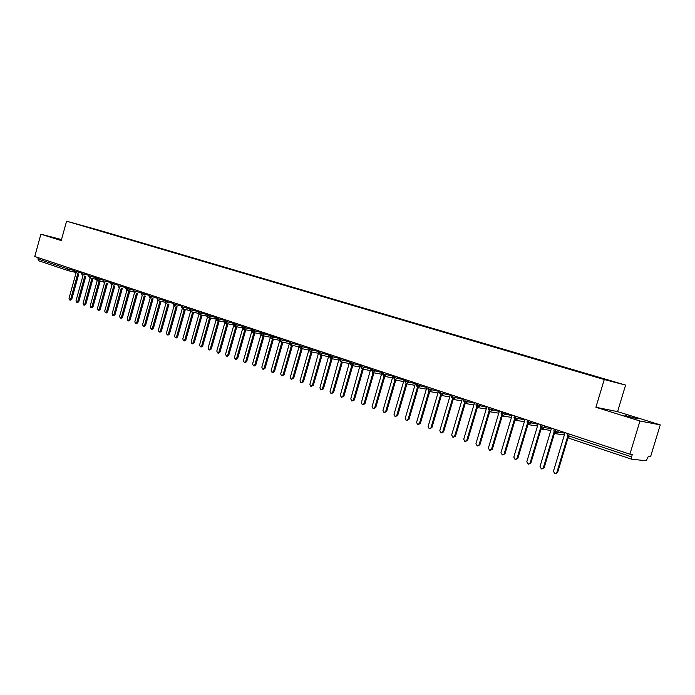 <?xml version="1.0" encoding="UTF-8"?>
<svg xmlns="http://www.w3.org/2000/svg" width="695" height="695" viewBox="0 0 695 695"><rect width="100%" height="100%" fill="white"/><g stroke="black" fill="none" stroke-linecap="round" stroke-linejoin="round"><path stroke-width="1.04" d="M625.005 415.497L637.758 418.842L625.005 415.497M660.25 424.88L617.577 411.631L595.902 407.27L639.956 421.005L660.25 424.88L650.59 456.615L648.348 456.354L646.228 460.776L631.651 459.204L568.953 438.224L631.59 459.178M625.604 385.091L97.578 229.784L66.581 221.184L604.259 379.548L625.604 385.091L617.577 411.631M124.44 237.786L605.519 379.713L102.877 231.756M124.344 238.09L77.319 224.198L102.956 231.461M569.344 434.071L568.779 435.939L631.581 456.876L632.311 454.469L629.896 454.182L639.956 421.005M631.581 456.876L631.651 459.204M68.24 270.659L38.642 260.755L37.93 258.974L38.286 257.671M61.516 239.558L40.866 234.215L34.75 256.498L629.896 454.182M595.902 407.27L604.259 379.548M40.866 234.215L61.238 240.566L66.581 221.184M61.438 239.844L60.248 239.636L61.386 240.036M558.415 430.44L557.903 432.142L555.157 433.611L555.522 429.475M544.863 425.939L544.359 427.625L541.7 429.102L541.987 424.984M531.527 421.509L531.023 423.185L528.348 424.636L528.669 420.562M540.51 428.137L530.103 462.94L528.122 464.164L526.819 461.767L538.026 424.271L527.019 421.961L528.548 424.688M518.392 417.148L517.897 418.807L515.264 420.258L515.551 416.201M527.323 423.837L517.045 458.274L515.091 459.499L513.814 457.119L524.916 419.91L513.944 417.599L515.455 420.31M505.465 412.856L504.978 414.507L502.372 415.94L502.641 411.918M492.738 408.625L492.251 410.267L489.688 411.701L489.932 407.696M501.564 415.402L491.521 449.161L489.619 450.377L488.394 448.049L499.279 411.388L488.385 409.086L489.871 411.753M480.202 404.464L479.724 406.089L477.187 407.513L477.413 403.534M467.857 400.363L467.379 401.979L464.877 403.395L465.085 399.434M476.588 407.174L466.771 440.326L464.912 441.525L463.73 439.24L474.424 403.126L463.608 400.833L465.059 403.447M455.703 396.324L455.225 397.922L452.723 399.33L452.94 395.403M443.723 392.345L443.254 393.935L440.812 395.342L440.465 393.161L440.978 391.433M450.282 395.168L439.561 392.814L440.986 395.394M431.916 388.418L431.456 389.999L429.05 391.407L428.685 389.235L429.189 387.515M438.476 391.25L427.799 388.896L429.223 391.45M420.284 384.561L419.832 386.125L417.452 387.523L417.078 385.369L417.573 383.657M426.852 387.393L416.218 385.039L417.626 387.575M408.825 380.756L408.373 382.311L406.028 383.701L405.637 381.555L406.132 379.861M415.393 383.597L404.803 381.234L406.193 383.744M397.531 377.003L397.08 378.549L394.734 379.922L394.36 377.793L394.856 376.108M386.403 373.302L385.951 374.84L383.666 376.221L383.249 374.092L383.736 372.416M375.43 369.662L374.987 371.182L372.694 372.546L372.294 370.435L372.781 368.776M364.614 366.065L364.171 367.577L361.939 368.949L361.496 366.838L361.973 365.188M353.946 362.521L353.512 364.024L351.27 365.379L350.845 363.294L351.322 361.652M343.426 359.028L343 360.523L340.776 361.869L340.35 359.793L340.819 358.16M333.061 355.588L332.627 357.065L330.472 358.42L329.995 356.335L330.464 354.719M322.828 352.191L322.402 353.659L320.273 355.006L319.787 352.938L320.247 351.331M312.741 348.838L312.316 350.297L310.179 351.627L309.718 349.576L310.179 347.987M302.785 345.528L302.368 346.987L300.292 348.317L299.78 346.266L300.24 344.685M292.969 342.27L292.552 343.712L290.501 345.041L289.98 343L290.432 341.427M290.788 345.111L299.059 346.779L290.866 345.12M283.282 339.056L282.874 340.489L280.841 341.81L280.311 339.777L280.763 338.213M281.119 341.879L289.302 343.547L281.197 341.888M273.726 335.876L273.317 337.301L271.311 338.621L270.772 336.597L271.215 335.042M271.58 338.682L279.651 340.341L271.658 338.691M264.3 332.749L263.892 334.165L261.902 335.477L261.355 333.461L261.798 331.915M262.171 335.537L270.129 337.179L262.25 335.546M254.987 329.656L254.587 331.063L252.624 332.366L252.068 330.36L252.502 328.831M252.884 332.427L260.729 334.06L252.954 332.436M245.804 326.607L245.405 328.005L243.597 329.343L242.903 327.302L243.328 325.781M243.719 329.361L251.46 330.985L243.789 329.369M236.734 323.592L236.343 324.982L234.423 326.276L233.85 324.287L234.276 322.775M234.667 326.337L242.312 327.944L234.736 326.346M227.786 320.621L227.395 322.002L225.493 323.288L224.911 321.307L225.345 319.804M225.736 323.349L233.277 324.947L225.806 323.357M218.951 317.685L218.56 319.057L216.684 320.343L216.093 318.371L216.519 316.877M224.355 321.976L216.988 320.404M210.229 314.783L209.847 316.147L208.057 317.45L207.388 315.469L207.805 313.984M208.213 317.485L215.554 319.057L208.283 317.493M201.62 311.925L201.229 313.28L199.396 314.557L198.787 312.602L199.204 311.125M199.621 314.609L206.867 316.173L199.682 314.618M193.114 309.101L192.732 310.448L190.908 311.716L190.3 309.77L190.717 308.302M191.134 311.768L198.284 313.323L191.195 311.777M184.714 306.313L184.331 307.65L182.533 308.91L181.916 306.973L182.325 305.522M182.75 308.971L189.813 310.5L182.811 308.98M176.417 303.559L176.043 304.888L174.332 306.165L173.637 304.219L174.045 302.768M168.225 300.831L167.851 302.16L166.088 303.411L165.462 301.491L165.862 300.049M160.137 298.146L159.763 299.458L158.017 300.709L157.383 298.798L157.782 297.364M158.225 300.761L165.019 302.256L158.286 300.77M152.136 295.488L151.771 296.8L150.042 298.042L149.408 296.139L149.807 294.715M144.239 292.864L143.882 294.167L142.24 295.427L141.519 293.507L141.919 292.1M136.481 293.273L129.079 319.752L127.819 320.786L127.176 319.075L134.509 292.83L133.735 290.918L134.126 289.511M128.731 287.713L128.375 288.998L126.768 290.249L126.038 288.347L126.429 286.948M128.836 290.71L121.486 317.042L120.235 318.067L119.61 316.373L126.89 290.275L133.344 291.726L126.942 290.284M121.112 285.185L120.756 286.462L119.097 287.687L118.437 285.819L118.828 284.429M113.589 282.683L113.233 283.96L111.669 285.193L110.922 283.308L111.313 281.927M106.153 280.215L105.796 281.475L104.172 282.691L103.503 280.832L103.885 279.459M98.794 277.774L98.447 279.025L96.779 280.215L96.162 278.391L96.544 277.027M97.022 280.285L103.164 281.675L97.065 280.285M91.532 275.359L91.184 276.61L89.594 277.809L88.908 275.976L89.281 274.612M95.832 279.234L89.811 277.861M84.347 272.97L84.008 274.212L82.427 275.411L81.741 273.578L82.114 272.232M77.249 270.616L76.91 271.849L75.338 273.039L74.652 271.224L75.025 269.877M564.522 432.464L564.887 433.202L553.455 471.271L554.81 473.729L557.607 472.539L555.331 473.764M568.076 437.685L557.607 472.539M567.546 436.842L556.843 472.487M550.996 427.972L551.352 428.702L540.032 466.484L541.362 468.908L544.142 467.735L541.848 468.943M554.488 433.22L544.142 467.735M553.924 432.472L543.368 467.674M541.127 428.806L530.893 463L528.582 464.208M538.026 424.271L537.678 423.55M527.965 424.454L517.845 458.344L515.525 459.534M524.916 419.91L524.569 419.198M501.086 413.23L511.998 415.619L500.999 452.549L502.25 454.904L504.996 453.766L502.667 454.938M515.012 420.145L504.996 453.766M514.343 419.598L504.188 453.687M511.998 415.619L511.659 414.906M502.259 415.897L492.347 449.248L490.01 450.412M499.279 411.388L498.949 410.684M486.43 406.532L486.761 407.227L475.971 443.61L477.17 445.921L479.889 444.8L477.543 445.955M489.706 411.709L479.889 444.8M488.976 411.266L479.055 444.713M477.352 407.557L467.622 440.421L465.259 441.568M474.424 403.126L474.103 402.431M461.958 398.4L462.271 399.078L451.68 434.94L452.836 437.198L455.529 436.104L453.166 437.242M465.172 403.474L455.529 436.104M464.39 403.135L454.678 436.008M449.986 394.421L450.299 395.099L439.805 430.7L440.943 432.942L443.618 431.856L441.256 432.976M453.183 399.434L443.618 431.856M452.367 399.156L442.758 431.751M438.197 390.512L438.502 391.181L428.103 426.522L429.223 428.745L431.89 427.668L429.519 428.78M441.368 395.455L431.89 427.668M440.534 395.22L431.013 427.555M426.582 386.646L426.878 387.315L416.574 422.404L417.669 424.61L419.441 423.429L420.327 423.542L417.956 424.645M429.727 391.546L420.327 423.542M428.867 391.328L419.441 423.429M415.132 382.849L415.428 383.501L405.211 418.347L406.288 420.527L408.043 419.354L408.929 419.476L406.558 420.562M418.251 387.68L408.929 419.476M417.382 387.497L408.043 419.354M403.847 379.096L404.134 379.748L394.013 414.35L395.064 416.514L396.802 415.341L397.696 415.462L395.325 416.548M406.94 383.883L397.696 415.462M406.054 383.709L396.802 415.341M392.718 375.404L393.005 376.047L382.98 410.406L384.005 412.552L385.725 411.388L386.629 411.51L384.257 412.587M395.785 380.139L386.629 411.51M394.899 379.974L385.725 411.388M381.755 371.764L382.033 372.398L372.094 406.523L373.111 408.643L374.796 407.487L375.708 407.618L373.337 408.677M384.795 376.447L375.708 407.618M383.901 376.282L374.796 407.487M370.948 368.168L361.365 402.692L362.356 404.794L364.032 403.639L364.953 403.778L362.582 404.829M373.962 372.807L364.953 403.778M373.05 372.633L364.032 403.639M360.288 364.632L350.784 398.913L351.757 400.998L353.416 399.851L354.337 399.99L351.974 401.032M363.277 369.219L354.337 399.99M362.364 369.045L353.416 399.851M349.776 361.139L340.35 395.186L341.306 397.253L342.948 396.115L343.877 396.254L341.514 397.288M352.739 365.674L343.877 396.254M351.818 365.501L342.948 396.115M339.403 357.69L330.064 391.511L331.002 393.561L332.618 392.423L333.557 392.571L331.194 393.596M342.348 362.191L333.557 392.571M341.427 362.008L332.618 392.423M329.178 354.294L319.909 387.888L320.838 389.921L322.437 388.792L323.375 388.939L321.02 389.947M332.106 358.75L323.375 388.939M331.168 358.568L322.437 388.792M319.092 350.949L309.901 384.318L310.813 386.333L312.394 385.204L313.341 385.351L310.986 386.359M321.993 355.354L313.341 385.351M321.055 355.171L312.394 385.204M308.997 349.628L300.023 380.791L300.918 382.789L302.481 381.668L303.437 381.816L301.091 382.815M312.02 352.009L303.437 381.816M311.073 351.818L302.481 381.668M309.379 348.204L309.145 347.639M299.076 346.718L290.284 377.307L291.162 379.296L292.708 378.176L293.664 378.332L291.327 379.322M302.177 348.708L293.664 378.332M301.23 348.516L292.708 378.176M289.329 343.695L280.667 373.875L281.527 375.847L283.056 374.735L284.02 374.892L281.692 375.873M292.473 345.45L284.02 374.892M291.518 345.259L283.056 374.735M279.729 340.663L271.18 370.487L272.032 372.442L273.543 371.33L274.508 371.495L272.996 372.598L272.179 372.468M282.891 342.235L274.508 371.495M281.935 342.044L273.543 371.33M270.259 337.631L261.824 367.151L262.658 369.08L264.152 367.976L265.125 368.142L263.631 369.245L262.797 369.106M273.439 339.064L265.125 368.142M272.475 338.873L264.152 367.976M260.929 334.625L252.58 363.85L253.397 365.77L254.883 364.666L255.856 364.84L254.379 365.935L253.536 365.787M264.109 335.937L255.856 364.84M263.144 335.737L254.883 364.666M251.712 331.637L243.459 360.592L244.266 362.495L245.726 361.4L246.708 361.574L245.248 362.668L244.405 362.521M254.9 332.853L246.708 361.574M253.927 332.644L245.726 361.4M242.624 328.683L234.458 357.378L235.249 359.263L236.7 358.177L237.681 358.351L236.239 359.437L235.379 359.289M245.813 329.804L237.681 358.351M244.84 329.595L236.7 358.177M233.659 325.746L225.571 354.207L226.353 356.075L227.786 354.997L228.768 355.171L227.343 356.248L226.474 356.101M236.839 326.798L228.768 355.171M235.857 326.589L227.786 354.997M224.806 322.845L216.797 351.071L217.561 352.93L218.986 351.852L219.976 352.026L218.56 353.103L217.683 352.956M227.977 323.827L219.976 352.026M226.996 323.618L218.986 351.852M216.076 319.969L208.135 347.978L208.891 349.828L210.29 348.751L211.289 348.933L209.881 350.002L209.004 349.846M219.238 320.89L211.289 348.933M218.247 320.682L210.29 348.751M207.449 317.12L199.578 344.929L200.325 346.753L201.706 345.684L202.705 345.867L201.324 346.935L200.438 346.779M210.594 317.997L202.705 345.867M209.603 317.789L201.706 345.684M198.935 314.305L191.134 341.914L191.863 343.73L193.236 342.661L194.235 342.844L192.863 343.912L191.968 343.747M202.071 315.139L194.235 342.844M201.072 314.922L193.236 342.661M190.526 311.525L182.794 338.934L183.515 340.732L184.87 339.673L185.869 339.855L184.514 340.915L183.61 340.75M193.644 312.316L185.869 339.855M192.654 312.098L184.87 339.673M182.22 308.762L174.549 335.989L175.262 337.779L176.6 336.719L177.607 336.91L176.269 337.961L175.357 337.796M185.33 309.527L177.607 336.91M184.331 309.31L176.6 336.719M174.019 306.035L166.418 333.087L167.113 334.86L168.442 333.809L169.45 334L168.121 335.051L167.208 334.877M177.112 306.773L169.45 334M176.113 306.556L168.442 333.809M165.923 303.341L158.373 330.212L159.059 331.975L160.38 330.924L161.388 331.124L160.076 332.167L159.155 331.993M168.998 304.054L161.388 331.124M167.99 303.837L160.38 330.924M157.921 300.674L150.433 327.38L151.11 329.126L152.413 328.083L153.421 328.275L152.118 329.317L151.197 329.143M160.979 301.369L153.421 328.275M159.972 301.144L152.413 328.083M150.172 298.077L142.588 324.574L143.248 326.311L144.543 325.277L145.559 325.469L144.265 326.502L143.335 326.329M153.056 298.711L145.559 325.469M152.049 298.494L144.543 325.277M142.214 295.418L134.839 321.811L135.49 323.531L136.767 322.497L137.784 322.697L136.507 323.731L135.568 323.549M145.229 296.087L137.784 322.697M144.221 295.87L136.767 322.497M137.497 293.498L130.104 319.952L128.836 320.986L127.897 320.803M129.852 290.944L122.511 317.241L121.26 318.267L120.313 318.084M119.358 287.747L112.121 313.697L112.746 315.382L113.989 314.366L115.014 314.566L113.772 315.591L112.825 315.4M122.303 288.408L115.014 314.566M121.286 288.182L113.989 314.366M111.912 285.254L104.728 311.065L105.345 312.733L106.57 311.716L107.595 311.925L106.37 312.932L105.414 312.75M114.84 285.914L107.595 311.925M113.824 285.68L106.57 311.716M104.554 282.778L97.422 308.45L98.03 310.118L99.246 309.101L100.271 309.31L99.055 310.317L98.099 310.126M107.464 283.438L100.271 309.31M106.439 283.213L99.246 309.101M97.291 280.346L90.202 305.87L90.793 307.52L92.001 306.512L93.026 306.721L91.827 307.729L90.863 307.538M100.167 280.997L93.026 306.721M99.15 280.763L92.001 306.512M90.098 277.93L83.061 303.324L83.643 304.966L84.842 303.958L85.867 304.167L84.677 305.166L83.713 304.975M92.965 278.582L85.867 304.167M91.94 278.347L84.842 303.958M82.992 275.55L75.998 300.805L76.58 302.429L77.762 301.43L78.787 301.639L77.605 302.638L76.641 302.447M85.841 276.202L78.787 301.639M84.816 275.967L77.762 301.43M75.972 273.187L69.022 298.311L69.587 299.927L70.76 298.928L71.794 299.145L70.621 300.136L69.656 299.945M78.796 273.839L71.794 299.145M77.77 273.604L70.76 298.928M568.05 433.637L567.511 435.452L568.779 435.939L568.953 438.224L567.537 435.365M68.51 270.746L74.356 272.092L68.553 270.746M37.93 258.974L67.65 268.887L68.014 267.549M70.23 268.287L69.891 269.512L68.345 270.694L67.65 268.887L74.452 270.572M553.819 430.796L557.903 432.142L564.853 433.133M540.328 426.304L544.359 427.625L551.326 428.65M475.927 404.846L486.743 407.253M451.515 396.715L462.253 399.139M393.57 377.42L404.108 379.852M382.476 373.719L392.97 376.16M371.538 370.079L381.998 372.52M360.757 366.491L371.182 368.923M350.132 362.946L360.514 365.388M339.655 359.463L350.002 361.895M329.317 356.014L339.629 358.455M319.127 352.617L329.395 355.058M309.067 349.272L319.3 351.705M299.154 345.971L309.318 348.395M289.363 342.705L299.397 345.111M279.711 339.49L289.607 341.87M270.19 336.319L279.946 338.682M260.79 333.183L270.416 335.52M251.512 330.099L261.007 332.41M242.355 327.05L251.729 329.334M233.32 324.035L242.564 326.303M224.398 321.064L233.52 323.314M215.589 318.128L224.598 320.352M206.893 315.235L215.789 317.433M198.31 312.376L207.084 314.557M189.831 309.544L198.492 311.708M181.456 306.756L190.013 308.893M173.576 302.612L173.177 304.036L181.638 306.121M165.019 301.283L173.368 303.376M156.957 298.598L165.193 300.666M148.982 295.94L157.122 297.99M141.111 293.316L149.147 295.349M136.437 290.275L136.081 291.57L141.276 292.734M125.647 288.164L133.492 290.154M118.428 284.29L118.046 285.662L125.804 287.608M110.548 283.134L118.202 285.089M103.129 280.658L110.696 282.596M95.797 278.217L103.277 280.137M88.552 275.802L95.945 277.705M81.758 272.11L81.385 273.448L88.699 275.298M74.313 271.059L81.532 272.918M527.548 420.188L527.045 421.874M514.465 415.845L513.961 417.521M488.906 407.348L488.411 409.007M464.112 399.112L463.626 400.754M440.057 391.129L439.579 392.745M428.294 387.219L427.825 388.826M416.705 383.371L416.236 384.969M405.281 379.574L404.82 381.164M134.387 292.795L136.081 291.57L133.336 290.727M530.103 462.94L530.893 463M517.045 458.274L517.845 458.344M491.521 449.161L492.347 449.248M466.771 440.326L467.622 440.421M129.079 319.752L130.104 319.952M121.486 317.042L122.511 317.241M68.457 270.729L38.642 260.755M555.8 433.723L564.375 434.914M542.256 429.197L550.831 430.431M555.131 433.602L553.793 430.883L554.332 429.084M528.938 424.749L537.504 426.018M541.622 429.076L540.302 426.382L540.832 424.602M515.82 420.362L524.386 421.665M502.911 416.053L511.468 417.382M490.201 411.805L498.749 413.169M502.346 415.931L501.069 413.308L501.582 411.562M477.682 407.618L486.231 409.007M465.355 403.5L473.886 404.916M477.161 407.505L475.901 404.924L476.414 403.204M453.218 399.434L461.741 400.885M441.256 395.438L449.769 396.906M452.723 399.33L451.489 396.793L451.993 395.09M429.475 391.493L437.972 392.988M417.86 387.619L426.348 389.122M406.419 383.788L414.889 385.317M395.151 380.017L403.604 381.564M384.04 376.299L392.475 377.863M394.734 379.922L393.544 377.481L394.03 375.839M373.085 372.642L381.503 374.214M383.631 376.204L382.459 373.788L382.936 372.155M362.286 369.028L370.687 370.617M372.694 372.546L371.521 370.14L371.999 368.515M351.644 365.466L360.027 367.073M361.904 368.932L360.74 366.552L361.209 364.936M341.141 361.956L349.516 363.572M351.27 365.379L350.115 363.007L350.584 361.409M330.794 358.49L339.143 360.123M340.776 361.869L339.638 359.515L340.098 357.925M320.586 355.076L328.917 356.717M330.438 358.403L329.3 356.075L329.76 354.485M310.517 351.713L318.823 353.364M320.239 354.989L319.109 352.678L319.561 351.105M300.588 348.386L308.875 350.054M310.179 351.627L309.058 349.324L309.501 347.761M300.249 348.299L299.137 346.014L299.58 344.468M290.458 345.024L289.355 342.757L289.798 341.219M280.797 341.792L279.703 339.542L280.137 338.005M271.267 338.604L270.173 336.363L270.607 334.842M261.859 335.459L260.773 333.235L261.207 331.715M252.58 332.349L251.494 330.142L251.929 328.639M243.415 329.282L242.346 327.093L242.772 325.59M234.371 326.259L233.303 324.079L233.729 322.593M216.918 320.395L224.363 321.985M225.449 323.271L224.381 321.107L224.806 319.631M216.632 320.326L215.58 318.171L215.997 316.703M207.935 317.406L206.884 315.269L207.292 313.81M199.343 314.531L198.301 312.411L198.709 310.96M190.864 311.699L189.822 309.588L190.23 308.146M182.481 308.893L181.447 306.79L181.847 305.357M173.177 304.036L174.21 306.121M166.036 303.394L165.01 301.317L165.41 299.901M157.965 300.692L156.94 298.624L157.339 297.217M149.99 298.016L148.973 295.974L149.364 294.567M142.119 295.384L141.102 293.351L141.493 291.952M134.335 292.777L133.327 290.753L133.709 289.372M126.646 290.206L125.639 288.19L126.021 286.818M118.046 285.662L119.045 287.661M111.539 285.15L110.54 283.16L110.922 281.796M104.111 282.665L103.121 280.693L103.503 279.338M89.768 277.852L95.832 279.242M96.779 280.215L95.797 278.243L96.171 276.897M89.533 277.783L88.552 275.828L88.917 274.49M81.385 273.448L82.366 275.385M75.286 273.022L74.304 271.085L74.669 269.764"/></g></svg>
